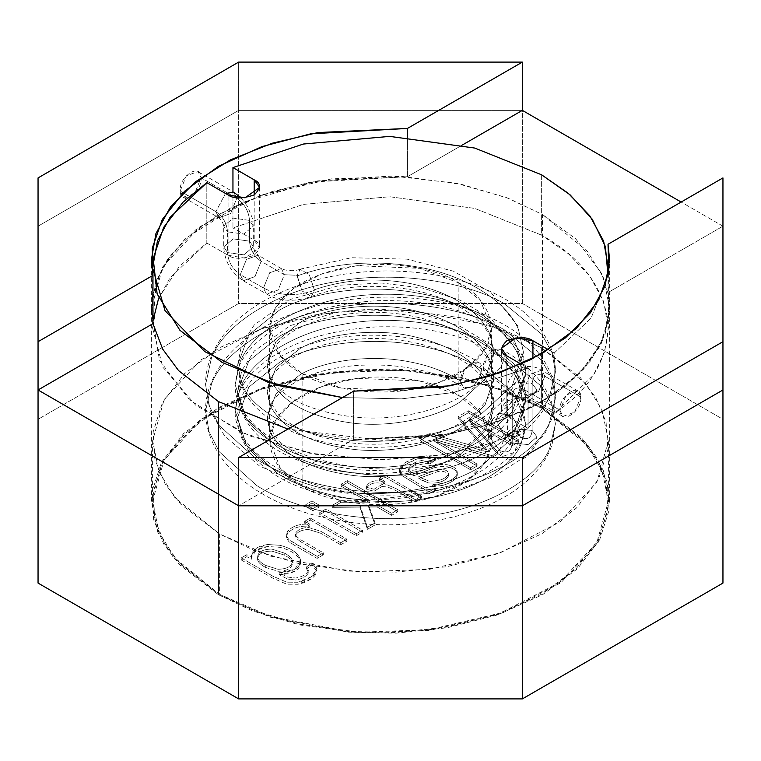 <?xml version="1.0" encoding="UTF-8"?>
<svg xmlns="http://www.w3.org/2000/svg" width="761" height="761" viewBox="0 0 761 761"><rect width="100%" height="100%" fill="white"/><g stroke="black" fill="none" stroke-linecap="round" stroke-linejoin="round"><path stroke-width="0.57" stroke-dasharray="3.81 2.85" d="M496.067 419.91C507.91 411.387 516.186 402.189 520.905 392.334C516.186 402.189 507.91 411.387 496.067 419.91L499.064 413.185L511.753 415.401L519.563 429.68L517.556 433.285L520.429 437.166L517.499 431.03L505.799 435.102L499.549 450.369C507.311 453.889 511.535 451.444 512.239 443.045L507.397 436.624L516.215 428.89L532.12 430.412L536.971 436.824L528.134 444.567L512.239 443.045C511.535 451.444 507.311 453.889 499.549 450.369L502.507 456.524L514.198 452.415L520.429 437.166C527.582 440.4 531.473 438.155 532.12 430.412L532.12 383.563L536.971 389.984L528.134 397.727L512.239 396.196L512.239 443.045L528.134 444.567L536.971 436.824L532.12 430.412L516.215 428.89L507.397 436.624L512.239 443.045L512.239 396.196L528.134 397.727L536.971 389.984L532.12 383.563C532.9 375.135 537.123 372.69 544.819 376.238L538.588 391.487L526.888 395.596L523.939 389.442C516.852 386.169 512.952 388.424 512.239 396.196C512.952 388.424 516.852 386.169 523.939 389.442L526.888 395.596L538.588 391.487L544.819 376.238L580.824 397.023L574.65 412.148L562.95 416.4L559.944 410.227L523.939 389.442L559.944 410.227C559.991 425.941 582.26 411.473 580.824 397.023C581.004 381.404 558.498 395.625 559.944 410.227L566.213 395.016L577.941 390.897L580.824 397.023L544.819 376.238L541.889 370.103L530.189 374.174L523.939 389.442L530.189 374.174L541.889 370.103L544.819 376.238C537.123 372.69 532.9 375.135 532.12 383.563L516.215 382.041L507.397 389.775L512.239 396.196L507.397 389.775L516.215 382.041L532.12 383.563L532.12 430.412C531.473 438.155 527.582 440.4 520.429 437.166L517.556 433.285L519.563 429.68L511.668 415.325L498.931 413.28L496.086 420.481L488.086 435.168L499.549 450.369L505.799 435.102L517.499 431.03L520.429 437.166L514.198 452.415L502.507 456.524L499.549 450.369L488.086 435.168L496.086 420.481L503.963 434.826L516.7 436.9L519.573 430.26L515.368 437.689L503.126 434.122L496.086 420.481M520.905 392.334L525.861 371.663L514.503 340.861L483.283 315.625C449.703 296.314 389.765 288.904 342.878 298.264C295.249 306.027 251.377 333.213 240.096 361.96L235.139 384.733L246.497 418.969L277.717 447.382C311.297 469.195 371.235 480.324 418.122 473.466C465.751 468.196 509.623 444.728 520.905 418.483L525.861 397.813L514.503 367.011L483.283 341.775C449.703 322.464 389.765 315.054 342.878 324.414C295.249 332.176 251.377 359.363 240.096 388.12L235.139 410.883L246.497 445.118L277.717 473.532C311.297 495.344 371.235 506.474 418.122 499.616C465.751 494.355 509.623 470.878 520.905 444.633L525.861 423.963L514.503 393.161L483.283 367.924L486.46 374.764L493.737 373.965C500.034 369.561 503.525 363.52 504.191 355.863L541.756 386.55L551.991 404.919L555.416 423.963L549.461 449.047C535.887 480.895 483.092 509.518 425.77 516.101C369.342 524.614 297.228 511.592 256.809 485.604L219.244 451.739L209.009 431.639L205.584 410.883L211.539 383.696C225.113 349.356 277.908 317.014 335.23 307.929C391.658 296.923 463.772 306.217 504.191 329.713L541.756 360.4L551.991 378.769L555.416 397.813L549.461 422.897C535.887 454.745 483.092 483.359 425.77 489.951C369.342 498.465 297.228 485.442 256.809 459.454L219.244 425.589L209.009 405.489L205.584 384.733L211.539 357.546C225.113 323.206 277.908 290.864 335.23 281.779C391.658 270.773 463.772 280.067 504.191 303.553L541.756 334.25L551.991 352.619L555.416 371.663L549.461 396.747C543.782 408.714 533.822 419.882 519.573 430.26C533.822 419.882 543.782 408.714 549.461 396.747L555.416 371.663L551.991 352.619L541.756 334.25L504.191 303.553C463.772 280.067 391.658 270.773 335.23 281.779C277.908 290.864 225.113 323.206 211.539 357.546L205.584 384.733L209.009 405.489L219.244 425.589L256.809 459.454C297.228 485.442 369.342 498.465 425.77 489.951C483.092 483.359 535.887 454.745 549.461 422.897L555.416 397.813L551.991 378.769L541.756 360.4L504.191 329.713C463.772 306.217 391.658 296.923 335.23 307.929C277.908 317.014 225.113 349.356 211.539 383.696L205.584 410.883L209.009 431.639L219.244 451.739L256.809 485.604C297.228 511.592 369.342 524.614 425.77 516.101C483.092 509.518 535.887 480.895 549.461 449.047L555.416 423.963L551.991 404.919L541.756 386.55L504.191 355.863L501.023 349.033L488.029 355.073L483.283 367.924L514.503 393.161L525.861 423.963L520.905 444.633C509.623 470.878 465.751 494.355 418.122 499.616C371.235 506.474 311.297 495.344 277.717 473.532L246.497 445.118L235.139 410.883L240.096 388.12C251.377 359.363 295.249 332.176 342.878 324.414C389.765 315.054 449.703 322.464 483.283 341.775L514.503 367.011L525.861 397.813L520.905 418.483C509.623 444.728 465.751 468.196 418.122 473.466C371.235 480.324 311.297 469.195 277.717 447.382L246.497 418.969L235.139 384.733L240.096 361.96C251.377 333.213 295.249 306.027 342.878 298.264C389.765 288.904 449.703 296.314 483.283 315.625L514.503 340.861L525.861 371.663L520.905 392.334M519.563 429.68L519.573 430.26L519.563 429.68M504.191 355.863C503.525 363.52 500.034 369.561 493.737 373.965C487.43 376.838 483.948 374.821 483.283 367.924C482.693 362.569 486.174 356.529 493.737 349.822C501.299 347.796 504.781 349.813 504.191 355.863M292.414 560.924C292.11 558.545 289.551 555.977 284.747 553.209L271.839 549.09C262.583 549.233 257.836 552.001 257.589 557.394C257.893 559.972 260.49 562.617 265.361 565.328L278.022 569.276C287.268 569.019 292.062 566.241 292.414 560.924C292.062 566.241 287.268 569.019 278.022 569.276L265.361 565.328C260.49 562.617 257.893 559.972 257.589 557.394C257.836 552.001 262.583 549.233 271.839 549.09L284.747 553.209C289.551 555.977 292.11 558.545 292.414 560.924L292.414 562.94C292.11 560.562 289.551 557.984 284.747 555.216L284.747 553.209L284.747 555.216L271.839 551.107C262.583 551.24 257.836 554.008 257.589 559.411C257.893 561.989 260.49 564.633 265.361 567.345L278.022 571.283C287.268 571.026 292.062 568.248 292.414 562.94C292.062 568.248 287.268 571.026 278.022 571.283L265.361 567.345L265.361 565.328L265.361 567.345C260.49 564.633 257.893 561.989 257.589 559.411C257.836 554.008 262.583 551.24 271.839 551.107L284.747 555.216C289.551 557.984 292.11 560.562 292.414 562.94M458.893 282.94L480.543 300.614L491.368 328.2L485.765 348.281L467.796 367.658L438.84 382.621L404.215 390.726L341.204 388.053L302.107 373.461L302.107 486.108L341.204 500.7L404.215 503.373L438.84 495.278L467.796 480.305L485.765 460.928L491.368 440.847L480.543 413.261L458.893 395.587L458.893 282.94C439.116 267.882 361.199 250.055 302.107 282.94C245.156 317.052 276.024 362.036 302.107 373.461C321.884 388.519 399.801 406.345 458.893 373.461C515.844 339.339 484.976 294.355 458.893 282.94L458.893 395.587C484.976 407.011 515.844 451.986 458.893 486.108C399.801 518.992 321.884 501.166 302.107 486.108C276.024 474.683 245.156 429.708 302.107 395.587C361.199 362.702 439.116 380.529 458.893 395.587L419.796 380.995L356.785 378.322L322.16 386.417L293.204 401.389L275.235 420.766L269.632 440.847L280.457 468.434L302.107 486.108L302.107 373.461L280.457 355.787L269.632 328.2L275.235 308.119L293.204 288.742L322.16 273.77L356.785 265.675L419.796 268.348L458.893 282.94M541.642 347.815L586.141 384.143L602.046 410.008L608.391 440.847L596.881 482.132L559.934 521.951L500.434 552.724L429.242 569.371L359.382 571.853L299.72 563.872L253.318 550.022L219.358 533.88L219.358 594.227L253.318 610.37L299.72 624.22L359.382 632.201L429.242 629.718L500.434 613.071L559.934 582.298L596.881 542.479L608.391 501.195L602.046 470.355L586.141 444.491L541.642 408.162L541.642 347.815L541.642 408.162L580.32 437.936L595.958 458.341L606.098 482.588L607.868 510.117L598.517 539.501L576.353 568.467L541.642 594.227L497.019 614.27L446.85 627.064L395.948 632.467L348.272 631.44L270.926 616.562L219.358 594.227L180.68 564.462L165.042 544.058L154.902 519.801L153.132 492.272L162.483 462.888L184.647 433.922L219.358 408.162L263.981 388.12L314.15 375.325L365.052 369.932L412.728 370.949L490.074 385.837L541.642 408.162L507.682 392.02L461.28 378.169L401.618 370.188L331.758 372.671L260.566 389.318L201.066 420.091L164.119 459.91L152.609 501.195L158.954 532.034L174.859 557.899L219.358 594.227L219.358 533.88L174.859 497.551L158.954 471.687L152.609 440.847L164.119 399.563L201.066 359.744L260.566 328.971L331.758 312.324L401.618 309.841L461.28 317.822L507.682 331.672L541.642 347.815L490.074 325.489L412.728 310.602L365.052 309.584L314.15 314.978L263.981 327.772L219.358 347.815L184.647 373.575L162.483 402.54L153.132 431.925L154.902 459.454L165.042 483.711L180.68 504.115L219.358 533.88L270.926 556.215L348.272 571.092L395.948 572.12L446.85 566.717L497.019 553.922L541.642 533.88L576.353 508.12L598.517 479.154L607.868 449.77L606.098 422.241L595.958 397.993L580.32 377.58L541.642 347.815M541.642 174.821L541.642 235.168L474.75 208.409L389.746 196.738L303.392 204.386L232.952 227.929L232.952 191.743L232.952 227.929L303.392 204.386L389.746 196.738L474.75 208.409L541.642 235.168L541.642 174.821M528.048 368.124L453.337 392.524L401.665 398.85L342.469 397.575L401.665 398.85L453.337 392.524L528.048 368.124L521.237 364.196L528.048 368.124L528.048 428.472L528.048 368.124M158.688 298.027L179.235 266.483L206.821 243.016L206.821 182.669L206.821 243.016L169.95 277.86L157.46 301.204L152.609 328.2L162.835 367.173L195.739 405.223L249.551 435.882L315.739 454.346L383.087 459.758L442.95 454.736L491.33 443.159L528.048 428.472L490.274 443.501L440.229 455.173L378.255 459.768L308.937 453.118L241.979 432.676L189.394 399.867L159.496 360.295L152.971 320.847M608.001 275.492L591.059 318.184L554.179 353.037L554.179 413.385L593.399 375.125L604.529 352.305L608.391 328.2L603.616 301.404L589.794 276.138L568.429 253.774L541.642 235.168C581.185 257.484 603.378 286.716 608.201 322.864C608.467 359.116 590.46 389.29 554.179 413.385L532.928 401.114C527.497 397.118 518.783 397.118 506.797 401.114C499.882 408.039 499.882 413.071 506.797 416.2L528.048 428.472L506.797 416.2L501.385 408.657L515.91 398.241L532.928 401.114L532.928 358.564L532.928 401.114L554.179 413.385L554.179 353.037L591.059 318.184L608.001 275.492M548.5 349.756L554.179 353.037L548.5 349.756M206.821 243.016L228.072 255.277C233.503 259.273 242.217 259.273 254.203 255.277C261.118 248.362 261.118 243.33 254.203 240.191L232.952 227.929L254.203 240.191L259.615 247.734L245.09 258.16L228.072 255.277L228.072 194.93L228.072 255.277L206.821 243.016M397.813 511.792L347.292 482.626L341.109 486.193L369.846 502.783L340.338 502.707L332.3 507.349L359.896 507.13L367.458 529.314L375.125 524.89L368.638 507.054L377.142 506.997L391.62 515.359L397.813 511.792L391.62 515.359L391.62 513.352L397.813 509.775L397.813 511.792L397.813 509.775L347.292 480.61L347.292 482.626L397.813 511.792M241.227 559.934L272.847 578.189L286.726 584.191L297.817 584.267C311.744 581.67 324.395 570.579 311.801 564.938L306.597 568.876L311.801 564.938L316.937 571.111L311.087 578.931L297.817 584.267L286.726 584.191L272.847 578.189L241.227 559.934L241.227 557.918L272.847 576.182L286.726 582.175L297.817 582.251L311.087 576.914L316.937 569.104L311.801 562.931L311.801 564.938L311.801 562.931L306.597 566.869L306.597 568.876L306.597 566.869L308.643 570.493C306.502 574.403 302.184 576.914 295.668 578.027L287.668 577.057L279.201 572.71L279.201 574.717C293.86 573.87 300.937 569.532 300.443 561.713C298.274 555.083 291.463 550.279 280.01 547.321L267.672 546.522C256.742 548.158 251.301 552.4 251.339 559.249L246.868 556.672L241.227 559.934L246.868 556.672L251.339 559.249L251.206 557.784L256.096 550.431L267.672 546.522L280.01 547.321C291.463 550.279 298.274 555.083 300.443 561.713L300.633 563.321L294.536 571.416L279.201 574.717L287.668 579.064L279.201 574.717L279.201 572.71L294.536 569.399L300.633 561.314L300.443 559.706C298.274 553.066 291.463 548.272 280.01 545.304L267.672 544.515L256.096 548.424L251.206 555.777L251.339 559.249L251.339 557.242L246.868 554.664L246.868 556.672L246.868 554.664L241.227 557.918L241.227 559.934M306.597 568.876L308.643 572.51C306.502 576.419 302.184 578.931 295.668 580.034L287.668 579.064L295.668 580.034C302.184 578.931 306.502 576.419 308.643 572.51L308.643 570.493C306.502 574.403 302.184 576.914 295.668 578.027L287.668 577.057L279.201 572.71C293.86 571.853 300.937 567.525 300.443 559.706C298.274 553.066 291.463 548.272 280.01 545.304L267.672 544.515C256.742 546.151 251.301 550.393 251.339 557.242L246.868 554.664L241.227 557.918L272.847 576.182L286.726 582.175L297.817 582.251C311.744 579.654 324.395 568.562 311.801 562.931L306.597 566.869M356.338 535.734L362.521 532.167L325.917 511.031L319.734 514.607L356.338 535.734L356.338 533.727L362.521 530.151L362.521 532.167L356.338 535.734L319.734 514.607L325.917 511.031L362.521 532.167L362.521 530.151L325.917 509.023L325.917 511.031L325.917 509.023L319.734 512.591L319.734 514.607L319.734 512.591L356.338 533.727L356.338 535.734M312.914 510.669L319.097 507.092L312 503.002L305.817 506.569L312.914 510.669L312.914 508.652L319.097 505.085L319.097 507.092L312.914 510.669L305.817 506.569L312 503.002L319.097 507.092L319.097 505.085L312 500.985L312 503.002L312 500.985L305.817 504.562L305.817 506.569L305.817 504.562L312.914 508.652L312.914 510.669M340.671 544.781L346.892 541.185L310.288 520.058L304.714 523.273L309.917 526.289C299.72 525.49 292.195 527.982 287.373 533.756L286.298 537.951L288.952 541.727L294.631 545.399L317.109 558.384L323.301 554.807L301.052 541.965L323.301 554.807L317.109 558.384L294.631 545.399L288.952 541.727L286.298 537.951L287.373 533.756C292.195 527.982 299.72 525.49 309.917 526.289L304.714 523.273L310.288 520.058L346.892 541.185L340.671 544.781L340.671 542.764L346.892 539.178L346.892 541.185L346.892 539.178L310.288 518.041L310.288 520.058L310.288 518.041L304.714 521.266L304.714 523.273L304.714 521.266L309.917 524.272L309.917 526.289L309.917 524.272C299.72 523.482 292.195 525.975 287.373 531.739L286.298 535.934L288.952 539.72L317.109 556.367L317.109 558.384L317.109 556.367L323.301 552.8L323.301 554.807L323.301 552.8L301.052 539.949L296.143 536.267L295.668 533.042C297.76 529.713 301.974 527.82 308.31 527.383L320.714 531.235L340.671 542.764L340.671 544.781L320.714 533.252L340.671 544.781M295.668 535.059C297.76 531.72 301.974 529.837 308.31 529.39L320.714 533.252L308.31 529.39C301.974 529.837 297.76 531.72 295.668 535.059L296.143 538.274L301.052 541.965M442.807 485.385C451.568 482.702 456.4 479.24 457.294 474.997C457.285 470.964 453.813 468.186 446.878 466.655C453.813 468.186 457.285 470.964 457.294 474.997C456.4 479.24 451.568 482.702 442.807 485.385L432.086 486.755L435.349 490.113L435.349 488.105L432.086 484.747L432.086 486.755L432.086 484.747L442.807 483.368C451.568 480.686 456.4 477.233 457.294 472.99L457.294 474.997M446.878 464.648C453.813 466.17 457.285 468.957 457.294 472.99C457.285 468.957 453.813 466.17 446.878 464.648L440.086 464.448L433.57 465.884L413.841 473.742L413.841 475.758L433.57 467.901L413.841 475.758C409.722 473.542 407.963 471.868 408.562 470.726C410.483 466.588 414.831 463.858 421.604 462.545L430.174 463.877L435.454 459.901L426.445 457.846L417.266 458.873C401.256 465.133 396.139 470.707 401.913 475.577L426.141 490.388L428.995 493.784L435.349 490.113L428.995 493.784L426.141 490.388L401.913 475.577L399.582 471.535L404.158 465.161L417.266 458.873L426.445 457.846L435.454 459.901L430.174 463.877L421.604 462.545C414.831 463.858 410.483 466.588 408.562 470.726L408.562 468.719C410.483 464.571 414.831 461.841 421.604 460.529L430.174 461.87L430.174 463.877L430.174 461.87L435.454 457.894L435.454 459.901L435.454 457.894L426.445 455.839L417.266 456.866L404.158 463.154L399.582 469.527L401.913 473.57L426.141 488.372L428.995 491.768L428.995 493.784L428.995 491.768L435.349 488.105L435.349 490.113M512.353 445.661L518.831 441.913L468.319 412.747L458.274 418.55L487.078 451.834L429.061 435.416L420.062 440.619L470.574 469.784L477.061 466.036L434.75 441.608L491.749 457.551L497.761 454.079L469.394 420.862L512.353 445.661L512.353 443.653L518.831 439.906L518.831 441.913L512.353 445.661L469.394 420.862L497.761 454.079L491.749 457.551L434.75 441.608L477.061 466.036L470.574 469.784L420.062 440.619L429.061 435.416L487.078 451.834L458.274 418.55L468.319 412.747L518.831 441.913L518.831 439.906L468.319 410.74L468.319 412.747L468.319 410.74L458.274 416.543L458.274 418.55L458.274 416.543L487.078 449.818L487.078 451.834L487.078 449.818L429.061 433.399L429.061 435.416L429.061 433.399L420.062 438.602L420.062 440.619L420.062 438.602L470.574 467.768L470.574 469.784L470.574 467.768L477.061 464.02L477.061 466.036L477.061 464.02L434.75 439.592L434.75 441.608L434.75 439.592L491.749 455.544L491.749 457.551L491.749 455.544L497.761 452.072L497.761 454.079L497.761 452.072L469.394 418.854L469.394 420.862L469.394 418.854L512.353 443.653L512.353 445.661M415.249 501.718L421.432 498.151L384.838 477.014L379.292 480.22L384.838 483.425L375.763 482.759C370.788 483.482 367.563 485.632 366.079 489.199L374.051 491.245L382.079 486.45L374.051 491.245L366.079 489.199C367.563 485.632 370.788 483.482 375.763 482.759L384.838 483.425L379.292 480.22L384.838 477.014L421.432 498.151L415.249 501.718L415.249 499.711L421.432 496.134L421.432 498.151L421.432 496.134L384.838 475.007L384.838 477.014L384.838 475.007L379.292 478.212L379.292 480.22L379.292 478.212L384.838 481.409L384.838 483.425L384.838 481.409L375.763 480.752C370.788 481.475 367.563 483.615 366.079 487.192L366.079 489.199L366.079 487.192L374.051 489.228L374.051 491.245L374.051 489.228L382.079 484.434L387.796 485.061L396.091 488.648L415.249 499.711L415.249 501.718L396.091 490.655L415.249 501.718M387.796 487.069L396.091 490.655L387.796 487.069L382.079 486.45M518.831 439.906L512.353 443.653L469.394 418.854L497.761 452.072L491.749 455.544L434.75 439.592L477.061 464.02L470.574 467.768L420.062 438.602L429.061 433.399L487.078 449.818L458.274 416.543L468.319 410.74L518.831 439.906M433.57 467.901L440.086 466.464L446.878 466.655M408.562 470.726C407.963 471.868 409.722 473.542 413.841 475.758L413.841 473.742C409.722 471.535 407.963 469.86 408.562 468.719C407.963 469.86 409.722 471.535 413.841 473.742L433.57 465.884M442.407 471.335C446.498 472.048 448.524 473.608 448.495 476.005C448.524 473.608 446.498 472.048 442.407 471.335L437.936 471.544L418.778 478.45L428.196 482.874C438.365 483.768 445.137 481.485 448.495 476.005L448.495 473.998C445.137 479.468 438.365 481.761 428.196 480.866L418.778 476.443L418.778 478.45L418.778 476.443L437.936 469.537L442.407 469.318C446.498 470.041 448.524 471.601 448.495 473.998L448.495 476.005L448.495 473.998C448.524 471.601 446.498 470.041 442.407 469.318M435.349 488.105L428.995 491.768L426.141 488.372L401.913 473.57C396.139 468.69 401.256 463.126 417.266 456.866L426.445 455.839L435.454 457.894L430.174 461.87L421.604 460.529C414.831 461.841 410.483 464.571 408.562 468.719M457.294 472.99C456.4 477.233 451.568 480.686 442.807 483.368M420.928 477.841L428.196 480.866C438.365 481.761 445.137 479.468 448.495 473.998M431.287 471.944L418.778 476.443M448.495 476.005C445.137 481.485 438.365 483.768 428.196 482.874L420.928 479.849M418.778 478.45L431.287 473.951M382.079 484.434L374.051 489.228L366.079 487.192C367.563 483.615 370.788 481.475 375.763 480.752L384.838 481.409L379.292 478.212L384.838 475.007L421.432 496.134L415.249 499.711L396.091 488.648L387.796 485.061M347.292 480.61L341.109 484.186L341.109 486.193L347.292 482.626L347.292 480.61L397.813 509.775L391.62 513.352L391.62 515.359L377.142 506.997L368.638 507.054L375.125 524.89L367.458 529.314L359.896 507.13L332.3 507.349L340.338 502.707L369.846 502.783L341.109 486.193L341.109 484.186L369.846 500.776L369.846 502.783L369.846 500.776L340.338 500.7L340.338 502.707L340.338 500.7L332.3 505.333L332.3 507.349L332.3 505.333L359.896 505.123L359.896 507.13L359.896 505.123L367.458 527.297L367.458 529.314L367.458 527.297L375.125 522.874L375.125 524.89L375.125 522.874L368.638 505.047L368.638 507.054L368.638 505.047L377.142 504.99L377.142 506.997L377.142 504.99L391.62 513.352L377.142 504.99L368.638 505.047L375.125 522.874L367.458 527.297L359.896 505.123L332.3 505.333L340.338 500.7L369.846 500.776L341.109 484.186L347.292 480.61M319.097 505.085L312.914 508.652L305.817 504.562L312 500.985L319.097 505.085M362.521 530.151L356.338 533.727L319.734 512.591L325.917 509.023L362.521 530.151M301.052 539.949L323.301 552.8L317.109 556.367L294.631 543.383L288.952 539.72L286.298 535.934L287.373 531.739C292.195 525.975 299.72 523.482 309.917 524.272L304.714 521.266L310.288 518.041L346.892 539.178L340.671 542.764L320.714 531.235L308.31 527.383C301.974 527.82 297.76 529.713 295.668 533.042M257.589 557.394L257.589 559.411M506.797 355.853L506.797 416.2L506.797 355.853M254.203 194.93L254.203 240.191L254.203 194.93M218.483 594.731L173.746 558.203L157.765 532.196L151.382 501.195L162.949 459.692L200.095 419.653L259.92 388.709L331.492 371.977L401.732 369.485L461.718 377.504L508.367 391.43L542.517 407.658L542.517 214.545L508.367 198.317L461.718 184.39L401.732 176.371L331.492 178.864L259.92 195.596L200.095 226.54L162.949 266.578L151.382 308.081L152.971 323.634L156.11 281.342L167.553 259.273L186.236 237.946L243.311 202.131L316.88 181.004L391.687 175.962L456.296 183.249L506.35 197.546L542.517 214.545L542.517 407.658L587.254 444.186L603.235 470.193L609.618 501.195L598.051 542.698L560.905 582.736L501.08 613.68L429.508 630.412L359.268 632.905L299.282 624.886L252.633 610.959L218.483 594.731L218.483 401.618L218.483 594.731L270.336 617.181L348.1 632.144L396.034 633.171L447.211 627.749L497.646 614.878L542.517 594.731L577.409 568.828L599.697 539.711L609.095 510.165L607.316 482.484L597.128 458.103L581.394 437.594L542.517 407.658L490.664 385.209L412.9 370.246L364.966 369.218L313.789 374.64L263.354 387.511L218.483 407.658L183.591 433.561L161.303 462.678L151.905 492.224L153.684 519.906L163.872 544.286L179.606 564.805L218.483 594.731M238.65 110.374L522.35 110.374L522.35 303.487L238.65 303.487L238.65 110.374L238.65 303.487L38.05 419.301L38.05 226.188L238.65 110.374L38.05 226.188L38.05 583.088L38.05 419.301L238.65 303.487L522.35 303.487L522.35 110.374L238.65 110.374L38.05 226.188L38.05 389.974L38.05 177.912L38.05 389.974L38.05 226.188L238.65 110.374L238.65 62.098L238.65 110.374L522.35 110.374L238.65 110.374M722.95 226.188L722.95 419.301L722.95 226.188L681.143 202.046L722.95 226.188L722.95 177.912L722.95 226.188L608.029 292.538L608.029 260.5L608.029 292.538L609.618 308.081L603.235 277.08L587.254 251.073L542.517 214.545L575.706 238.821L601.694 273.589L608.505 295.03L608.886 318.659L601.228 343.563L584.448 368.362L558.469 391.401L524.396 411.026L441.475 435.596L357.461 439.696L287.905 429.08L382.022 440.362L437.756 436.167L493.566 423.135L543.145 401.256L580.633 372.481L602.76 340.215L609.618 308.081L605.09 334.26L590.536 360.933L565.404 386.198L530.645 408.001L488.714 424.686L442.988 435.349L353.57 439.449L353.57 391.173L353.57 439.449L238.65 505.799L353.57 439.449L450.293 434.074L499.092 421.261L542.517 401.618L576.543 376.552L598.736 348.376L608.743 319.658L608.029 292.538L722.95 226.188L722.95 389.974L722.95 226.188M722.95 583.088L722.95 419.301L522.35 303.487L722.95 419.301L722.95 583.088M249.513 241.161L253.308 246.802L243.853 254.849L227.529 252.576C228.233 261.822 232.486 269.185 240.276 274.654L246.469 259.368L258.16 255.211L261.156 261.327C254.031 256.333 250.15 249.608 249.513 241.161L249.513 220.405L253.308 226.046L243.853 234.103L227.529 231.82L227.529 252.576L243.853 254.849L253.308 246.802L249.513 241.161L233.227 238.868L223.734 246.878L227.529 252.576L227.529 231.82L243.853 234.103L253.308 226.046L249.513 220.405C248.733 211.044 244.481 203.682 236.766 198.326L233.779 192.219L236.766 198.326L201.056 177.713L198.06 171.596L186.359 175.762L180.176 191.04L215.886 211.653C222.935 216.543 226.816 223.268 227.529 231.82C226.816 223.268 222.935 216.543 215.886 211.653L225.484 193.446L215.886 211.653L180.176 191.04C178.759 176.4 201.047 162.036 201.056 177.713C202.474 192.476 180.176 206.564 180.176 191.04L183.211 197.166L194.892 192.952L201.056 177.713L236.766 198.326L230.612 213.575L218.93 217.789L215.886 211.653L218.93 217.789L230.612 213.575L236.766 198.326C244.481 203.682 248.733 211.044 249.513 220.405L233.227 218.112L223.734 226.122L227.529 231.82L223.734 226.122L233.227 218.112L249.513 220.405L249.513 241.161C250.15 249.608 254.031 256.333 261.156 261.327L284.348 274.711L278.145 289.998L266.417 294.127L263.468 288.029L240.276 274.635L243.225 280.733L254.945 276.624L261.156 261.327L258.217 255.249L246.507 259.33L240.276 274.635L263.468 288.029L266.417 294.127L278.145 289.998L284.348 274.711L297.094 275.311L302.127 291.006L311.42 296.505L314.331 290.407C296.181 296.723 279.23 295.924 263.468 288.029C279.23 295.924 296.181 296.723 314.331 290.407L311.259 296.562L302.041 290.883L297.085 275.939C334.688 262.583 374.821 259.587 417.485 266.949C464.305 274.597 507.435 301.366 518.526 329.646L523.397 352.048L512.229 385.732L481.542 413.689C448.524 435.149 389.613 446.127 343.515 439.401C296.695 434.246 253.565 411.206 242.474 385.427L237.603 365.128L248.771 334.878L279.458 310.098C312.476 291.13 371.387 283.882 417.485 293.099C464.305 300.757 507.435 327.515 518.526 355.796L523.397 378.198L512.229 411.882L481.542 439.839C448.524 461.299 389.613 472.277 343.515 465.551C296.695 460.395 253.565 437.356 242.474 411.577L237.603 391.278L248.771 361.028L279.458 336.248C312.476 317.28 371.387 310.031 417.485 319.249C464.305 326.907 507.435 353.665 518.526 381.946L523.397 404.348L512.229 438.032L481.542 465.989C448.524 487.449 389.613 498.426 343.515 491.701C296.695 486.545 253.565 463.506 242.474 437.727L237.603 417.428L248.771 387.178L279.458 362.398C312.476 343.43 371.387 336.181 417.485 345.399C441.323 349.68 462.678 357.527 481.542 368.933C480.876 376.6 477.394 382.631 471.088 387.035L463.535 387.672L460.633 381.004C445.68 371.787 428.738 365.423 409.827 361.894C373.27 354.322 326.545 359.687 300.367 374.469L276.024 393.789L267.168 417.428L271.03 433.304C283.577 455.459 310.288 469.432 351.173 475.216C387.73 480.286 434.455 471.202 460.633 453.927L484.976 431.42L493.832 404.348L489.97 386.36C477.423 361.304 450.712 344.429 409.827 335.744C373.27 328.162 326.545 333.537 300.367 348.319L276.024 367.639L267.168 391.278L271.03 407.154C283.577 429.309 310.288 443.273 351.173 449.066C387.73 454.136 434.455 445.052 460.633 427.768L484.976 405.271L493.832 378.198L489.97 360.21C477.423 335.154 450.712 318.279 409.827 309.584C373.27 302.012 326.545 307.387 300.367 322.169L276.024 341.489L267.168 365.128L271.03 381.004C283.577 403.159 310.288 417.123 351.173 422.916C387.73 427.986 434.455 418.902 460.633 401.618L484.976 379.121L493.832 352.048L489.97 334.06C477.423 309.004 450.712 292.129 409.827 283.434C376.001 277.356 344.172 279.468 314.341 289.798L314.331 290.407L314.341 289.798C344.172 279.468 376.001 277.356 409.827 283.434C450.712 292.129 477.423 309.004 489.97 334.06L493.832 352.048L484.976 379.121L460.633 401.618C434.455 418.902 387.73 427.986 351.173 422.916C310.288 417.123 283.577 403.159 271.03 381.004L267.168 365.128L276.024 341.489L300.367 322.169C326.545 307.387 373.27 302.012 409.827 309.584C450.712 318.279 477.423 335.154 489.97 360.21L493.832 378.198L484.976 405.271L460.633 427.768C434.455 445.052 387.73 454.136 351.173 449.066C310.288 443.273 283.577 429.309 271.03 407.154L267.168 391.278L276.024 367.639L300.367 348.319C326.545 333.537 373.27 328.162 409.827 335.744C450.712 344.429 477.423 361.304 489.97 386.36L493.832 404.348L484.976 431.42L460.633 453.927C434.455 471.202 387.73 480.286 351.173 475.216C310.288 469.432 283.577 455.459 271.03 433.304L267.168 417.428L276.024 393.789L300.367 374.469C326.545 359.687 373.27 354.322 409.827 361.894C428.738 365.423 445.68 371.787 460.633 381.004L465.542 367.944L478.621 362.246L481.542 368.933C462.678 357.527 441.323 349.68 417.485 345.399C371.387 336.181 312.476 343.43 279.458 362.398L248.771 387.178L237.603 417.428L242.474 437.727C253.565 463.506 296.695 486.545 343.515 491.701C389.613 498.426 448.524 487.449 481.542 465.989L512.229 438.032L523.397 404.348L518.526 381.946C507.435 353.665 464.305 326.907 417.485 319.249C371.387 310.031 312.476 317.28 279.458 336.248L248.771 361.028L237.603 391.278L242.474 411.577C253.565 437.356 296.695 460.395 343.515 465.551C389.613 472.277 448.524 461.299 481.542 439.839L512.229 411.882L523.397 378.198L518.526 355.796C507.435 327.515 464.305 300.757 417.485 293.099C371.387 283.882 312.476 291.13 279.458 310.098L248.771 334.878L237.603 365.128L242.474 385.427C253.565 411.206 296.695 434.246 343.515 439.401C389.613 446.127 448.524 435.149 481.542 413.689L512.229 385.732L523.397 352.048L518.526 329.646C507.435 301.366 464.305 274.597 417.485 266.949C374.821 259.587 334.688 262.583 297.075 275.939L300.138 269.175L309.366 274.826L314.341 289.798L309.289 274.711L300.005 269.232L297.094 275.311L284.348 274.711L281.418 268.633L269.689 272.723L263.468 288.029L269.689 272.723L281.418 268.633L284.348 274.711L261.156 261.327L254.992 276.566L243.32 280.78L240.276 274.654C232.486 269.185 228.233 261.822 227.529 252.576L223.734 246.878L233.227 238.868L249.513 241.161M460.633 381.004C461.299 387.901 464.781 389.908 471.088 387.035C477.394 382.631 480.876 376.6 481.542 368.933C482.132 362.883 478.65 360.876 471.088 362.902C463.525 369.608 460.044 375.639 460.633 381.004M152.971 323.634L151.382 308.081L155.91 281.912L170.464 255.23L195.596 229.965L230.355 208.162L272.286 191.487L318.012 180.814L407.43 176.714L407.43 137.199L407.43 176.714L462.288 145.047L407.43 176.714L310.707 182.088L261.908 194.902L218.483 214.545L184.457 239.61L162.264 267.786L152.257 296.505L152.971 323.634M562.902 416.391L526.869 395.587C525.927 396.367 528.115 396.053 533.423 394.645C536.324 391.905 537.504 390.345 536.971 389.955L536.971 436.824L535.259 446.403L527.306 456.476L522.921 458.816L508.966 459.283L502.507 456.524C494.317 452.281 489.504 445.156 488.086 435.168C488.01 425.818 491.625 418.521 498.931 413.28M577.894 390.888L537.333 367.963C531.378 365.879 525.88 365.917 520.819 368.086L516.957 370.236C509.67 377.085 506.484 383.601 507.397 389.775L507.397 436.624C508.909 433.256 511.183 431.278 514.217 430.688L517.518 431.04L516.7 430.46L517.556 433.285L516.7 436.9M499.054 413.185C523.977 394.455 525.908 379.463 525.861 371.663C525.347 359.506 521.123 343.154 488.619 323.653C458.445 307.054 421.033 299.425 376.4 300.747C320.819 304.381 279.553 319.639 252.614 346.502C245.004 354.674 239.972 362.664 237.489 370.483L235.139 384.733C234.578 397.565 241.18 411.159 254.964 425.504C281.599 450.236 320.98 464.638 373.099 468.709C414.964 470.479 451.121 464.105 481.561 449.589C520.743 428.595 524.424 412.738 525.861 397.813C525.347 385.656 521.123 369.304 488.619 349.803C458.445 333.204 421.033 325.575 376.4 326.897C320.819 330.531 279.553 345.789 252.614 372.652C245.004 380.823 239.972 388.814 237.489 396.633L235.139 410.883C234.578 423.715 241.18 437.309 254.964 451.654C281.599 476.386 320.98 490.797 373.099 494.859C414.964 496.629 451.121 490.255 481.561 475.739C520.743 454.745 524.424 438.888 525.861 423.963L523.149 410.455C518.66 398.136 506.426 386.236 486.46 374.764M501.023 349.033C527.126 363.406 544.039 381.261 551.763 402.607L555.416 423.963L552.086 444.405C549.271 453.546 542.308 467.777 524.367 483.254C506.883 497.77 484.519 508.671 457.275 515.968C407.848 528.543 358.098 527.687 308.024 513.399C271.211 502.222 243.377 485.08 224.524 461.984C211.872 445.632 205.556 428.605 205.584 410.883C205.337 398.907 208.6 380.395 224.952 359.401C234.455 347.625 246.783 337.237 261.927 328.238C297.484 307.872 339.14 297.494 386.911 297.094C434.027 297.285 474.084 307.035 507.092 326.374C519.449 333.832 529.608 342.326 537.58 351.867C549.509 366.526 555.454 381.841 555.416 397.813L552.086 418.255L544.505 434.331L524.367 457.104L494.488 476.167L457.275 489.818L382.888 498.636L308.024 487.249L259.53 466.017L224.524 435.825L210.293 410.797L205.584 384.733C205.337 372.757 208.6 354.245 224.952 333.251C234.455 321.465 246.783 311.078 261.927 302.088C297.484 281.722 339.14 271.344 386.911 270.945C434.027 271.135 474.084 280.885 507.092 300.215C519.449 307.682 529.608 316.176 537.58 325.718C549.509 340.376 555.454 355.691 555.416 371.663L552.086 392.105L542.812 410.797C536.258 420.443 527.525 429.166 516.605 436.976M491.368 328.2L491.368 440.847M608.391 440.847L608.391 501.195M152.609 273.503L152.609 328.2M608.391 273.503L608.391 328.2M152.609 440.847L152.609 501.195M269.632 328.2L269.632 440.847M399.582 471.535L399.582 469.527M286.155 536.99L286.155 534.983M295.43 536.286L295.43 534.27M316.937 571.111L316.937 569.104M251.206 557.784L251.206 555.777M300.633 563.321L300.633 561.314M501.385 408.657L501.385 348.31M259.615 187.387L259.615 247.734M151.382 501.195L151.382 259.805M609.618 501.195L609.618 259.805M241.208 198.06L247.734 206.735L252.424 218.483L253.308 226.046L253.308 246.802C253.889 249.865 255.515 252.671 258.16 255.211M198.06 171.596L233.779 192.219M243.225 280.742L270.459 296.162C282.559 301.546 296.21 301.66 311.42 296.505M311.259 296.562C352.904 280.257 418.512 283.682 456.876 305.342C474.274 315.273 485.404 325.765 490.265 336.819L493.832 352.048L492.548 361.247C490.712 368.714 485.556 376.543 477.08 384.733C453.699 407.42 400.2 422.393 353.304 416.961C317.832 412.443 292.624 402.559 277.698 387.301L268.538 373.118L267.168 365.128L269.346 355.073C272.305 347.168 280.562 339.045 294.127 330.693C313.237 319.782 337.456 313.732 366.773 312.524C411.863 310.526 459.159 326.203 479.411 347.92C489.656 359.154 494.46 369.247 493.832 378.198L492.548 387.397C490.712 394.864 485.556 402.693 477.08 410.883C453.699 433.57 400.2 448.543 353.304 443.111C317.832 438.593 292.624 428.709 277.698 413.451L268.538 399.268L267.168 391.278L269.346 381.223C272.305 373.318 280.562 365.194 294.127 356.842C313.237 345.932 337.456 339.882 366.773 338.674C411.863 336.685 459.159 352.353 479.411 374.07C489.656 385.304 494.46 395.397 493.832 404.348L492.548 413.556C490.712 421.014 485.556 428.843 477.08 437.033C453.699 459.73 400.2 474.693 353.304 469.261C317.832 464.743 292.624 454.859 277.698 439.601L268.538 425.428L267.168 417.428L270.65 404.719C274.388 397.299 282.521 389.889 295.03 382.479C335.782 357.546 421.423 359.087 463.535 387.672M300.138 269.175L351.392 257.732L407.145 259.149L453.48 271.23L491.007 292.528L517.765 325.87L523.397 352.048C523.473 367.639 517.651 382.697 505.922 397.223C498.417 406.203 488.942 414.146 477.499 421.061C440.695 442.103 398.174 450.522 349.946 446.327C309.109 441.751 277.927 428.919 256.409 407.801C248.847 399.944 243.549 391.535 240.524 382.574L237.603 365.128L241.694 344.59L254.298 324.852L290.369 299.415L340.586 285.156L381.775 283.035L422.859 288.124L460.31 300.262L491.007 318.678L517.765 352.02L523.397 378.198C523.473 393.789 517.651 408.847 505.922 423.373C498.417 432.353 488.942 440.296 477.499 447.211C440.695 468.253 398.174 476.671 349.946 472.476C309.109 467.91 277.927 455.068 256.409 433.951C240.295 416.743 237.356 400.771 237.603 391.278L241.694 370.74L254.298 351.002L290.369 325.565L340.586 311.306L381.775 309.185L422.859 314.274L460.31 326.421L491.007 344.828L517.765 378.169L523.397 404.348C523.473 419.939 517.651 434.997 505.922 449.523C498.417 458.502 488.942 466.445 477.499 473.361C440.695 494.403 398.174 502.831 349.946 498.626C309.109 494.06 277.927 481.218 256.409 460.101C240.295 442.892 237.356 426.921 237.603 417.428C237.774 402.759 243.387 389.28 254.469 376.961C267.568 362.721 285.965 351.858 309.641 344.353C362.398 327.458 434.797 334.26 478.621 362.246M300.005 269.232C291.32 272.942 278.593 268.205 281.418 268.633L258.226 255.249M183.211 197.166L218.93 217.789C221.47 220.024 223.078 222.802 223.734 226.122L223.734 246.878C224.6 261.318 231.125 272.628 243.32 280.78"/><path stroke-width="1.14" d="M232.952 167.582L303.392 144.038L389.746 136.39L474.75 148.062L541.642 174.821L568.429 193.427L589.794 215.791L603.616 241.056L608.391 267.853L608.001 275.492L605.414 246.669L592.248 219.225L570.141 194.892L541.642 174.821L474.75 148.062L389.746 136.39L303.392 144.038L232.952 167.582L254.203 179.843C261.118 182.982 261.118 188.015 254.203 194.93C242.217 198.925 233.503 198.925 228.072 194.93L206.821 182.669L183.068 202.141L163.653 227.396L153.189 258.493L157.147 293.974L179.948 330.331L222.231 362.512L279.249 385.722L342.469 397.575L268.148 382.326L204.795 351.639L165.023 310.678L152.609 267.853L157.46 240.857L169.95 217.513L206.821 182.669L228.072 194.93L245.09 197.812L259.615 187.387L254.203 179.843L254.203 194.93L254.203 179.843L232.952 167.582L232.952 191.743L232.952 167.582M532.928 340.766L548.5 349.756L532.928 340.766L515.91 337.894L501.385 348.31L506.797 355.853C499.882 352.724 499.882 347.691 506.797 340.766C518.783 336.771 527.497 336.771 532.928 340.766L532.928 358.564L532.928 340.766M521.237 364.196L506.797 355.853L521.237 364.196M152.971 320.847L158.688 298.027M152.971 323.634L162.692 349.137L178.55 370.569L218.483 401.618L287.905 429.08L218.483 401.618L178.55 370.569L162.692 349.137L152.971 323.634L152.971 275.349L38.05 341.699L38.05 177.912L238.65 62.098L522.35 62.098L407.43 128.438L318.012 132.538L272.286 143.211L230.355 159.886L195.596 181.689L170.464 206.954L155.91 233.637L151.382 259.805L152.971 275.349L152.971 323.634L38.05 389.974L38.05 583.088L38.05 389.974L238.65 505.799L38.05 389.974L38.05 341.699L38.05 389.974L152.971 323.634M38.05 583.088L238.65 698.902L238.65 505.799L238.65 698.902L522.35 698.902L522.35 505.799L238.65 505.799L522.35 505.799L522.35 698.902L722.95 583.088L722.95 389.974L522.35 505.799L722.95 389.974L722.95 583.088L522.35 698.902L238.65 698.902L38.05 583.088M522.35 110.374L681.143 202.046L522.35 110.374L522.35 62.098L522.35 110.374L462.288 145.047L522.35 110.374M233.779 192.219L225.484 193.446L233.779 192.219L241.208 198.06M522.35 457.513L238.65 457.513L238.65 505.799L522.35 505.799L522.35 457.513L522.35 505.799L722.95 389.974L722.95 341.699L522.35 457.513L722.95 341.699L722.95 389.974L522.35 505.799L238.65 505.799L238.65 457.513L353.57 391.173L442.988 387.073L488.714 376.4L530.645 359.725L565.404 337.922L590.536 312.657L605.09 285.974L609.618 259.805L608.029 244.252L722.95 177.912L722.95 341.699L722.95 177.912L608.029 244.252L608.743 271.382L598.736 300.1L576.543 328.276L542.517 353.342L499.092 372.985L450.293 385.798L353.57 391.173L238.65 457.513L522.35 457.513M407.43 137.199L407.43 128.438L407.43 137.199M238.65 62.098L38.05 177.912L38.05 341.699L152.971 275.349L152.257 248.229L162.264 219.51L184.457 191.334L218.483 166.269L261.908 146.626L310.707 133.812L407.43 128.438L522.35 62.098L238.65 62.098M152.609 267.853L152.609 273.503M608.391 267.853L608.391 273.503"/></g></svg>

